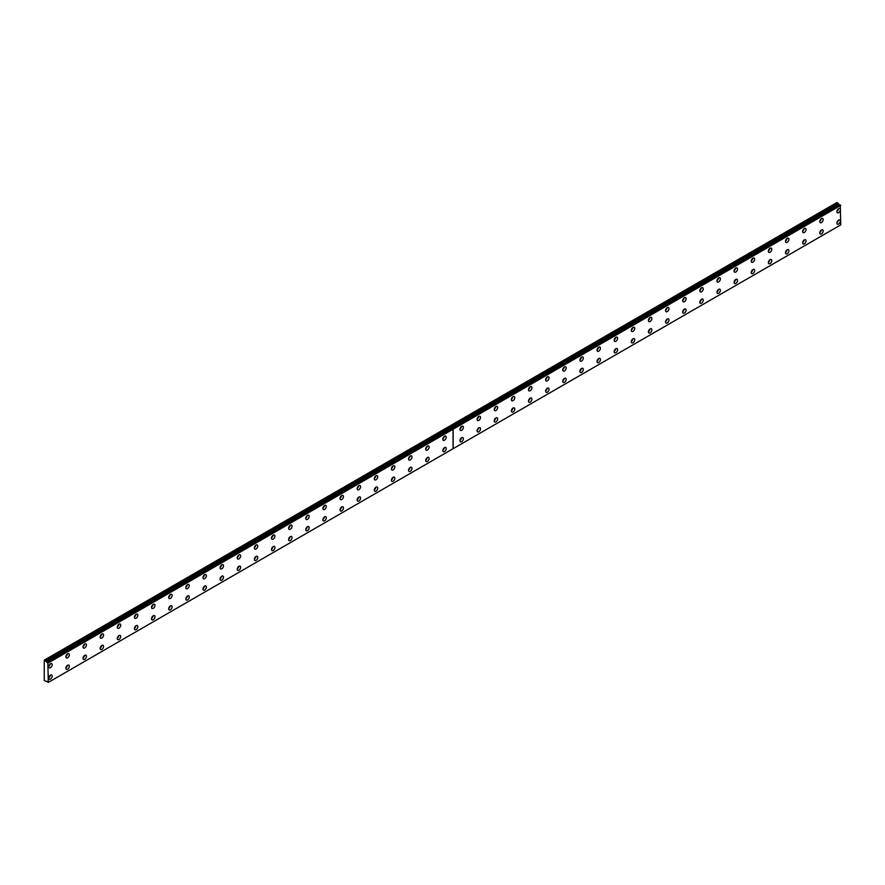 <?xml version="1.0" encoding="UTF-8"?>
<svg xmlns="http://www.w3.org/2000/svg" width="885" height="885" viewBox="0 0 885 885"><rect width="100%" height="100%" fill="white"/><g stroke="black" fill="none" stroke-linecap="round" stroke-linejoin="round"><path stroke-width="1.33" d="M46.507 661.714L44.25 660.166L44.25 680.443L46.551 681.505A0.973 0.564 60 0 1 47.757 682.18L48.321 682.39L47.823 662.467L840.252 204.966L47.757 662.478A0.973 0.564 60 0 1 46.562 661.781L838.991 204.28L46.562 661.781M839.92 205.121A0.973 0.564 60 0 1 838.991 204.28M804.343 232.456A2.423 1.394 120 0 0 805.925 230.321A2.423 1.394 120 0 0 805.549 228.374A2.423 1.394 120 0 0 804.343 228.496A2.423 1.394 120 0 0 802.761 230.631A2.423 1.394 120 0 0 803.126 232.578A2.423 1.394 120 0 0 804.343 232.456M802.64 231.195A2.423 1.394 120 0 0 804.111 228.651M821.479 222.566A2.423 1.394 120 0 0 823.061 220.431A2.423 1.394 120 0 0 822.685 218.484A2.423 1.394 120 0 0 821.479 218.606A2.423 1.394 120 0 0 819.897 220.741A2.423 1.394 120 0 0 820.262 222.688A2.423 1.394 120 0 0 821.479 222.566M819.775 221.305A2.423 1.394 120 0 0 821.247 218.761M838.604 212.677A2.423 1.394 120 0 0 840.186 210.541A2.423 1.394 120 0 0 839.821 208.594A2.423 1.394 120 0 0 838.604 208.716A2.423 1.394 120 0 0 837.022 210.851A2.423 1.394 120 0 0 837.398 212.787A2.423 1.394 120 0 0 838.604 212.677M836.911 211.404A2.423 1.394 120 0 0 838.383 208.86M787.207 242.346A2.423 1.394 120 0 0 788.789 240.211A2.423 1.394 120 0 0 788.424 238.275A2.423 1.394 120 0 0 787.207 238.386A2.423 1.394 120 0 0 785.626 240.521A2.423 1.394 120 0 0 785.991 242.468A2.423 1.394 120 0 0 787.207 242.346M785.515 241.085A2.423 1.394 120 0 0 786.975 238.541M770.072 252.236A2.423 1.394 120 0 0 771.654 250.101A2.423 1.394 120 0 0 771.289 248.165A2.423 1.394 120 0 0 770.072 248.287A2.423 1.394 120 0 0 768.49 250.422A2.423 1.394 120 0 0 768.866 252.358A2.423 1.394 120 0 0 770.072 252.236M768.379 250.975A2.423 1.394 120 0 0 769.839 248.431M752.936 262.126A2.423 1.394 120 0 0 754.518 259.991A2.423 1.394 120 0 0 754.153 258.055A2.423 1.394 120 0 0 752.936 258.177A2.423 1.394 120 0 0 751.354 260.312A2.423 1.394 120 0 0 751.73 262.248A2.423 1.394 120 0 0 752.936 262.126M751.243 260.865A2.423 1.394 120 0 0 752.715 258.32M735.811 272.027A2.423 1.394 120 0 0 737.393 269.892A2.423 1.394 120 0 0 737.017 267.945A2.423 1.394 120 0 0 735.811 268.066A2.423 1.394 120 0 0 734.218 270.202A2.423 1.394 120 0 0 734.594 272.149A2.423 1.394 120 0 0 735.811 272.027M734.107 270.755A2.423 1.394 120 0 0 735.579 268.221M718.675 281.917A2.423 1.394 120 0 0 720.257 279.782A2.423 1.394 120 0 0 719.881 277.835A2.423 1.394 120 0 0 718.675 277.956A2.423 1.394 120 0 0 717.093 280.091A2.423 1.394 120 0 0 717.458 282.038A2.423 1.394 120 0 0 718.675 281.917M716.972 280.656A2.423 1.394 120 0 0 718.443 278.111M701.539 291.807A2.423 1.394 120 0 0 703.121 289.672A2.423 1.394 120 0 0 702.745 287.736A2.423 1.394 120 0 0 701.539 287.846A2.423 1.394 120 0 0 699.958 289.981A2.423 1.394 120 0 0 700.323 291.928A2.423 1.394 120 0 0 701.539 291.807M699.836 290.545A2.423 1.394 120 0 0 701.307 288.001M684.404 301.697A2.423 1.394 120 0 0 685.986 299.561A2.423 1.394 120 0 0 685.621 297.625A2.423 1.394 120 0 0 684.404 297.747A2.423 1.394 120 0 0 682.822 299.882A2.423 1.394 120 0 0 683.198 301.818A2.423 1.394 120 0 0 684.404 301.697M682.711 300.435A2.423 1.394 120 0 0 684.171 297.891M667.268 311.586A2.423 1.394 120 0 0 668.85 309.451A2.423 1.394 120 0 0 668.485 307.515A2.423 1.394 120 0 0 667.268 307.637A2.423 1.394 120 0 0 665.686 309.772A2.423 1.394 120 0 0 666.062 311.708A2.423 1.394 120 0 0 667.268 311.586M665.575 310.325A2.423 1.394 120 0 0 667.047 307.781M650.143 321.487A2.423 1.394 120 0 0 651.725 319.352A2.423 1.394 120 0 0 651.349 317.405A2.423 1.394 120 0 0 650.143 317.527A2.423 1.394 120 0 0 648.55 319.662A2.423 1.394 120 0 0 648.926 321.609A2.423 1.394 120 0 0 650.143 321.487M648.439 320.215A2.423 1.394 120 0 0 649.911 317.682M633.007 331.377A2.423 1.394 120 0 0 634.589 329.242A2.423 1.394 120 0 0 634.213 327.295A2.423 1.394 120 0 0 633.007 327.417A2.423 1.394 120 0 0 631.425 329.552A2.423 1.394 120 0 0 631.79 331.499A2.423 1.394 120 0 0 633.007 331.377M631.304 330.116A2.423 1.394 120 0 0 632.775 327.572M615.871 341.267A2.423 1.394 120 0 0 617.453 339.132A2.423 1.394 120 0 0 617.077 337.196A2.423 1.394 120 0 0 615.871 337.307A2.423 1.394 120 0 0 614.29 339.442A2.423 1.394 120 0 0 614.655 341.389A2.423 1.394 120 0 0 615.871 341.267M614.168 340.006A2.423 1.394 120 0 0 615.639 337.462M598.736 351.157A2.423 1.394 120 0 0 600.318 349.022A2.423 1.394 120 0 0 599.953 347.086A2.423 1.394 120 0 0 598.736 347.208A2.423 1.394 120 0 0 597.154 349.343A2.423 1.394 120 0 0 597.53 351.279A2.423 1.394 120 0 0 598.736 351.157M597.043 349.896A2.423 1.394 120 0 0 598.503 347.351M581.6 361.047A2.423 1.394 120 0 0 583.182 358.912A2.423 1.394 120 0 0 582.817 356.976A2.423 1.394 120 0 0 581.6 357.098A2.423 1.394 120 0 0 580.018 359.233A2.423 1.394 120 0 0 580.394 361.168A2.423 1.394 120 0 0 581.6 361.047M579.907 359.786A2.423 1.394 120 0 0 581.379 357.241M564.475 370.948A2.423 1.394 120 0 0 566.057 368.813A2.423 1.394 120 0 0 565.681 366.866A2.423 1.394 120 0 0 564.475 366.987A2.423 1.394 120 0 0 562.882 369.122A2.423 1.394 120 0 0 563.258 371.058A2.423 1.394 120 0 0 564.475 370.948M562.772 369.676A2.423 1.394 120 0 0 564.243 367.142M547.339 380.838A2.423 1.394 120 0 0 548.921 378.703A2.423 1.394 120 0 0 548.545 376.756A2.423 1.394 120 0 0 547.339 376.877A2.423 1.394 120 0 0 545.757 379.012A2.423 1.394 120 0 0 546.122 380.959A2.423 1.394 120 0 0 547.339 380.838M545.636 379.577A2.423 1.394 120 0 0 547.107 377.032M530.203 390.727A2.423 1.394 120 0 0 531.785 388.592A2.423 1.394 120 0 0 531.409 386.645A2.423 1.394 120 0 0 530.203 386.767A2.423 1.394 120 0 0 528.622 388.902A2.423 1.394 120 0 0 528.987 390.849A2.423 1.394 120 0 0 530.203 390.727M528.5 389.466A2.423 1.394 120 0 0 529.971 386.922M461.671 441.67A2.423 1.394 120 0 0 463.253 439.535A2.423 1.394 120 0 0 462.877 437.599A2.423 1.394 120 0 0 461.671 437.71A2.423 1.394 120 0 0 460.089 439.845A2.423 1.394 120 0 0 460.454 441.792A2.423 1.394 120 0 0 461.671 441.67M459.968 440.409A2.423 1.394 120 0 0 461.439 437.865M478.807 431.78A2.423 1.394 120 0 0 480.389 429.645A2.423 1.394 120 0 0 480.013 427.698A2.423 1.394 120 0 0 478.807 427.82A2.423 1.394 120 0 0 477.214 429.955A2.423 1.394 120 0 0 477.59 431.902A2.423 1.394 120 0 0 478.807 431.78M477.103 430.519A2.423 1.394 120 0 0 478.575 427.975M495.932 421.891A2.423 1.394 120 0 0 497.514 419.755A2.423 1.394 120 0 0 497.149 417.808A2.423 1.394 120 0 0 495.932 417.93A2.423 1.394 120 0 0 494.35 420.065A2.423 1.394 120 0 0 494.726 422.012A2.423 1.394 120 0 0 495.932 421.891M494.239 420.629A2.423 1.394 120 0 0 495.711 418.085M513.068 412.001A2.423 1.394 120 0 0 514.65 409.866A2.423 1.394 120 0 0 514.285 407.919A2.423 1.394 120 0 0 513.068 408.04A2.423 1.394 120 0 0 511.486 410.175A2.423 1.394 120 0 0 511.862 412.111A2.423 1.394 120 0 0 513.068 412.001M511.375 410.728A2.423 1.394 120 0 0 512.835 408.184M530.203 402.1A2.423 1.394 120 0 0 531.785 399.965A2.423 1.394 120 0 0 531.409 398.029A2.423 1.394 120 0 0 530.203 398.15A2.423 1.394 120 0 0 528.622 400.285A2.423 1.394 120 0 0 528.987 402.221A2.423 1.394 120 0 0 530.203 402.1M528.5 400.839A2.423 1.394 120 0 0 529.971 398.294M547.339 392.21A2.423 1.394 120 0 0 548.921 390.075A2.423 1.394 120 0 0 548.545 388.139A2.423 1.394 120 0 0 547.339 388.249A2.423 1.394 120 0 0 545.757 390.385A2.423 1.394 120 0 0 546.122 392.332A2.423 1.394 120 0 0 547.339 392.21M545.636 390.949A2.423 1.394 120 0 0 547.107 388.404M564.475 382.32A2.423 1.394 120 0 0 566.057 380.185A2.423 1.394 120 0 0 565.681 378.238A2.423 1.394 120 0 0 564.475 378.36A2.423 1.394 120 0 0 562.882 380.495A2.423 1.394 120 0 0 563.258 382.442A2.423 1.394 120 0 0 564.475 382.32M562.772 381.059A2.423 1.394 120 0 0 564.243 378.514M581.6 372.43A2.423 1.394 120 0 0 583.182 370.295A2.423 1.394 120 0 0 582.817 368.348A2.423 1.394 120 0 0 581.6 368.47A2.423 1.394 120 0 0 580.018 370.605A2.423 1.394 120 0 0 580.394 372.552A2.423 1.394 120 0 0 581.6 372.43M579.907 371.169A2.423 1.394 120 0 0 581.379 368.625M598.736 362.54A2.423 1.394 120 0 0 600.318 360.405A2.423 1.394 120 0 0 599.953 358.458A2.423 1.394 120 0 0 598.736 358.58A2.423 1.394 120 0 0 597.154 360.715A2.423 1.394 120 0 0 597.53 362.651A2.423 1.394 120 0 0 598.736 362.54M597.043 361.268A2.423 1.394 120 0 0 598.503 358.724M615.871 352.639A2.423 1.394 120 0 0 617.453 350.504A2.423 1.394 120 0 0 617.077 348.568A2.423 1.394 120 0 0 615.871 348.69A2.423 1.394 120 0 0 614.29 350.825A2.423 1.394 120 0 0 614.655 352.761A2.423 1.394 120 0 0 615.871 352.639M614.168 351.378A2.423 1.394 120 0 0 615.639 348.834M633.007 342.749A2.423 1.394 120 0 0 634.589 340.614A2.423 1.394 120 0 0 634.213 338.678A2.423 1.394 120 0 0 633.007 338.8A2.423 1.394 120 0 0 631.425 340.935A2.423 1.394 120 0 0 631.79 342.871A2.423 1.394 120 0 0 633.007 342.749M631.304 341.488A2.423 1.394 120 0 0 632.775 338.944M650.143 332.86A2.423 1.394 120 0 0 651.725 330.724A2.423 1.394 120 0 0 651.349 328.777A2.423 1.394 120 0 0 650.143 328.899A2.423 1.394 120 0 0 648.55 331.034A2.423 1.394 120 0 0 648.926 332.981A2.423 1.394 120 0 0 650.143 332.86M648.439 331.598A2.423 1.394 120 0 0 649.911 329.054M667.268 322.97A2.423 1.394 120 0 0 668.85 320.835A2.423 1.394 120 0 0 668.485 318.888A2.423 1.394 120 0 0 667.268 319.009A2.423 1.394 120 0 0 665.686 321.144A2.423 1.394 120 0 0 666.062 323.091A2.423 1.394 120 0 0 667.268 322.97M665.575 321.709A2.423 1.394 120 0 0 667.047 319.164M684.404 313.08A2.423 1.394 120 0 0 685.986 310.945A2.423 1.394 120 0 0 685.621 308.998A2.423 1.394 120 0 0 684.404 309.119A2.423 1.394 120 0 0 682.822 311.255A2.423 1.394 120 0 0 683.198 313.19A2.423 1.394 120 0 0 684.404 313.08M682.711 311.808A2.423 1.394 120 0 0 684.171 309.274M701.539 303.179A2.423 1.394 120 0 0 703.121 301.044A2.423 1.394 120 0 0 702.745 299.108A2.423 1.394 120 0 0 701.539 299.23A2.423 1.394 120 0 0 699.958 301.365A2.423 1.394 120 0 0 700.323 303.301A2.423 1.394 120 0 0 701.539 303.179M699.836 301.918A2.423 1.394 120 0 0 701.307 299.373M718.675 293.289A2.423 1.394 120 0 0 720.257 291.154A2.423 1.394 120 0 0 719.881 289.218A2.423 1.394 120 0 0 718.675 289.34A2.423 1.394 120 0 0 717.093 291.475A2.423 1.394 120 0 0 717.458 293.411A2.423 1.394 120 0 0 718.675 293.289M716.972 292.028A2.423 1.394 120 0 0 718.443 289.483M735.811 283.399A2.423 1.394 120 0 0 737.393 281.264A2.423 1.394 120 0 0 737.017 279.317A2.423 1.394 120 0 0 735.811 279.439A2.423 1.394 120 0 0 734.218 281.574A2.423 1.394 120 0 0 734.594 283.521A2.423 1.394 120 0 0 735.811 283.399M734.107 282.138A2.423 1.394 120 0 0 735.579 279.594M752.936 273.509A2.423 1.394 120 0 0 754.518 271.374A2.423 1.394 120 0 0 754.153 269.427A2.423 1.394 120 0 0 752.936 269.549A2.423 1.394 120 0 0 751.354 271.684A2.423 1.394 120 0 0 751.73 273.631A2.423 1.394 120 0 0 752.936 273.509M751.243 272.248A2.423 1.394 120 0 0 752.715 269.704M770.072 263.619A2.423 1.394 120 0 0 771.654 261.484A2.423 1.394 120 0 0 771.289 259.537A2.423 1.394 120 0 0 770.072 259.659A2.423 1.394 120 0 0 768.49 261.794A2.423 1.394 120 0 0 768.866 263.73A2.423 1.394 120 0 0 770.072 263.619M768.379 262.347A2.423 1.394 120 0 0 769.839 259.814M787.207 253.718A2.423 1.394 120 0 0 788.789 251.583A2.423 1.394 120 0 0 788.424 249.647A2.423 1.394 120 0 0 787.207 249.769A2.423 1.394 120 0 0 785.626 251.904A2.423 1.394 120 0 0 785.991 253.84A2.423 1.394 120 0 0 787.207 253.718M785.515 252.457A2.423 1.394 120 0 0 786.975 249.913M804.343 243.829A2.423 1.394 120 0 0 805.925 241.693A2.423 1.394 120 0 0 805.549 239.758A2.423 1.394 120 0 0 804.343 239.879A2.423 1.394 120 0 0 802.761 242.014A2.423 1.394 120 0 0 803.126 243.95A2.423 1.394 120 0 0 804.343 243.829M802.64 242.567A2.423 1.394 120 0 0 804.111 240.023M513.068 400.617A2.423 1.394 120 0 0 514.65 398.482A2.423 1.394 120 0 0 514.285 396.546A2.423 1.394 120 0 0 513.068 396.668A2.423 1.394 120 0 0 511.486 398.803A2.423 1.394 120 0 0 511.862 400.739A2.423 1.394 120 0 0 513.068 400.617M511.375 399.356A2.423 1.394 120 0 0 512.835 396.812M495.932 410.507A2.423 1.394 120 0 0 497.514 408.372A2.423 1.394 120 0 0 497.149 406.436A2.423 1.394 120 0 0 495.932 406.558A2.423 1.394 120 0 0 494.35 408.693A2.423 1.394 120 0 0 494.726 410.629A2.423 1.394 120 0 0 495.932 410.507M494.239 409.246A2.423 1.394 120 0 0 495.711 406.702M478.807 420.408A2.423 1.394 120 0 0 480.389 418.273A2.423 1.394 120 0 0 480.013 416.326A2.423 1.394 120 0 0 478.807 416.448A2.423 1.394 120 0 0 477.214 418.583A2.423 1.394 120 0 0 477.59 420.519A2.423 1.394 120 0 0 478.807 420.408M477.103 419.136A2.423 1.394 120 0 0 478.575 416.603M461.671 430.298A2.423 1.394 120 0 0 463.253 428.163A2.423 1.394 120 0 0 462.877 426.216A2.423 1.394 120 0 0 461.671 426.338A2.423 1.394 120 0 0 460.089 428.473A2.423 1.394 120 0 0 460.454 430.42A2.423 1.394 120 0 0 461.671 430.298M459.968 429.037A2.423 1.394 120 0 0 461.439 426.493M821.479 233.939A2.423 1.394 120 0 0 823.061 231.804A2.423 1.394 120 0 0 822.685 229.868A2.423 1.394 120 0 0 821.479 229.978A2.423 1.394 120 0 0 819.897 232.113A2.423 1.394 120 0 0 820.262 234.06A2.423 1.394 120 0 0 821.479 233.939M819.775 232.678A2.423 1.394 120 0 0 821.247 230.133M838.604 224.049A2.423 1.394 120 0 0 840.186 221.914A2.423 1.394 120 0 0 839.821 219.967A2.423 1.394 120 0 0 838.604 220.088A2.423 1.394 120 0 0 837.022 222.223A2.423 1.394 120 0 0 837.398 224.17A2.423 1.394 120 0 0 838.604 224.049M836.911 222.788A2.423 1.394 120 0 0 838.383 220.243M118.999 639.512A2.423 1.394 120 0 0 120.581 637.377A2.423 1.394 120 0 0 120.205 635.43A2.423 1.394 120 0 0 118.999 635.552A2.423 1.394 120 0 0 117.417 637.687A2.423 1.394 120 0 0 117.782 639.634A2.423 1.394 120 0 0 118.999 639.512M117.296 638.251A2.423 1.394 120 0 0 118.767 635.707M101.863 649.402A2.423 1.394 120 0 0 103.445 647.267A2.423 1.394 120 0 0 103.069 645.331A2.423 1.394 120 0 0 101.863 645.453A2.423 1.394 120 0 0 100.282 647.588A2.423 1.394 120 0 0 100.647 649.524A2.423 1.394 120 0 0 101.863 649.402M100.16 648.141A2.423 1.394 120 0 0 101.631 645.596M84.728 659.292A2.423 1.394 120 0 0 86.31 657.157A2.423 1.394 120 0 0 85.945 655.221A2.423 1.394 120 0 0 84.728 655.342A2.423 1.394 120 0 0 83.146 657.478A2.423 1.394 120 0 0 83.522 659.413A2.423 1.394 120 0 0 84.728 659.292M83.035 658.031A2.423 1.394 120 0 0 84.495 655.486M67.592 669.193A2.423 1.394 120 0 0 69.174 667.058A2.423 1.394 120 0 0 68.809 665.111A2.423 1.394 120 0 0 67.592 665.232A2.423 1.394 120 0 0 66.01 667.367A2.423 1.394 120 0 0 66.386 669.303A2.423 1.394 120 0 0 67.592 669.193M65.899 667.921A2.423 1.394 120 0 0 67.36 665.376M50.456 679.083A2.423 1.394 120 0 0 52.049 676.948A2.423 1.394 120 0 0 51.673 675.001A2.423 1.394 120 0 0 50.456 675.122A2.423 1.394 120 0 0 48.874 677.257A2.423 1.394 120 0 0 49.25 679.204A2.423 1.394 120 0 0 50.456 679.083M48.763 677.822A2.423 1.394 120 0 0 50.235 675.277M136.124 629.622A2.423 1.394 120 0 0 137.717 627.487A2.423 1.394 120 0 0 137.341 625.54A2.423 1.394 120 0 0 136.124 625.662A2.423 1.394 120 0 0 134.542 627.797A2.423 1.394 120 0 0 134.918 629.744A2.423 1.394 120 0 0 136.124 629.622M134.431 628.361A2.423 1.394 120 0 0 135.903 625.817M153.26 619.732A2.423 1.394 120 0 0 154.842 617.597A2.423 1.394 120 0 0 154.477 615.65A2.423 1.394 120 0 0 153.26 615.772A2.423 1.394 120 0 0 151.678 617.907A2.423 1.394 120 0 0 152.054 619.843A2.423 1.394 120 0 0 153.26 619.732M151.567 618.46A2.423 1.394 120 0 0 153.039 615.927M170.396 609.831A2.423 1.394 120 0 0 171.978 607.696A2.423 1.394 120 0 0 171.613 605.76A2.423 1.394 120 0 0 170.396 605.882A2.423 1.394 120 0 0 168.814 608.017A2.423 1.394 120 0 0 169.19 609.953A2.423 1.394 120 0 0 170.396 609.831M168.703 608.57A2.423 1.394 120 0 0 170.163 606.026M187.531 599.942A2.423 1.394 120 0 0 189.113 597.806A2.423 1.394 120 0 0 188.737 595.87A2.423 1.394 120 0 0 187.531 595.992A2.423 1.394 120 0 0 185.95 598.127A2.423 1.394 120 0 0 186.315 600.063A2.423 1.394 120 0 0 187.531 599.942M185.828 598.68A2.423 1.394 120 0 0 187.299 596.136M204.667 590.052A2.423 1.394 120 0 0 206.249 587.917A2.423 1.394 120 0 0 205.873 585.97A2.423 1.394 120 0 0 204.667 586.091A2.423 1.394 120 0 0 203.085 588.226A2.423 1.394 120 0 0 203.45 590.173A2.423 1.394 120 0 0 204.667 590.052M202.964 588.79A2.423 1.394 120 0 0 204.435 586.246M221.792 580.162A2.423 1.394 120 0 0 223.385 578.027A2.423 1.394 120 0 0 223.009 576.08A2.423 1.394 120 0 0 221.792 576.201A2.423 1.394 120 0 0 220.21 578.336A2.423 1.394 120 0 0 220.586 580.283A2.423 1.394 120 0 0 221.792 580.162M220.1 578.901A2.423 1.394 120 0 0 221.571 576.356M238.928 570.272A2.423 1.394 120 0 0 240.51 568.137A2.423 1.394 120 0 0 240.145 566.19A2.423 1.394 120 0 0 238.928 566.312A2.423 1.394 120 0 0 237.346 568.447A2.423 1.394 120 0 0 237.722 570.383A2.423 1.394 120 0 0 238.928 570.272M237.235 569A2.423 1.394 120 0 0 238.707 566.466M256.064 560.371A2.423 1.394 120 0 0 257.646 558.236A2.423 1.394 120 0 0 257.281 556.3A2.423 1.394 120 0 0 256.064 556.422A2.423 1.394 120 0 0 254.482 558.557A2.423 1.394 120 0 0 254.858 560.493A2.423 1.394 120 0 0 256.064 560.371M254.371 559.11A2.423 1.394 120 0 0 255.831 556.565M273.2 550.481A2.423 1.394 120 0 0 274.781 548.346A2.423 1.394 120 0 0 274.405 546.41A2.423 1.394 120 0 0 273.2 546.532A2.423 1.394 120 0 0 271.618 548.667A2.423 1.394 120 0 0 271.983 550.603A2.423 1.394 120 0 0 273.2 550.481M271.496 549.22A2.423 1.394 120 0 0 272.967 546.676M290.335 540.591A2.423 1.394 120 0 0 291.917 538.456A2.423 1.394 120 0 0 291.541 536.52A2.423 1.394 120 0 0 290.335 536.631A2.423 1.394 120 0 0 288.753 538.766A2.423 1.394 120 0 0 289.118 540.713A2.423 1.394 120 0 0 290.335 540.591M288.632 539.33A2.423 1.394 120 0 0 290.103 536.786M307.46 530.701A2.423 1.394 120 0 0 309.053 528.566A2.423 1.394 120 0 0 308.677 526.619A2.423 1.394 120 0 0 307.46 526.741A2.423 1.394 120 0 0 305.878 528.876A2.423 1.394 120 0 0 306.254 530.823A2.423 1.394 120 0 0 307.46 530.701M305.767 529.44A2.423 1.394 120 0 0 307.239 526.896M324.596 520.811A2.423 1.394 120 0 0 326.178 518.676A2.423 1.394 120 0 0 325.813 516.729A2.423 1.394 120 0 0 324.596 516.851A2.423 1.394 120 0 0 323.014 518.986A2.423 1.394 120 0 0 323.39 520.933A2.423 1.394 120 0 0 324.596 520.811M322.903 519.539A2.423 1.394 120 0 0 324.375 517.006M341.732 510.91A2.423 1.394 120 0 0 343.314 508.775A2.423 1.394 120 0 0 342.949 506.839A2.423 1.394 120 0 0 341.732 506.961A2.423 1.394 120 0 0 340.15 509.096A2.423 1.394 120 0 0 340.526 511.032A2.423 1.394 120 0 0 341.732 510.91M340.039 509.649A2.423 1.394 120 0 0 341.499 507.105M358.867 501.021A2.423 1.394 120 0 0 360.449 498.886A2.423 1.394 120 0 0 360.073 496.95A2.423 1.394 120 0 0 358.867 497.071A2.423 1.394 120 0 0 357.286 499.206A2.423 1.394 120 0 0 357.651 501.142A2.423 1.394 120 0 0 358.867 501.021M357.164 499.759A2.423 1.394 120 0 0 358.635 497.215M376.003 491.131A2.423 1.394 120 0 0 377.585 488.996A2.423 1.394 120 0 0 377.209 487.06A2.423 1.394 120 0 0 376.003 487.17A2.423 1.394 120 0 0 374.421 489.305A2.423 1.394 120 0 0 374.786 491.252A2.423 1.394 120 0 0 376.003 491.131M374.3 489.87A2.423 1.394 120 0 0 375.771 487.325M393.139 481.241A2.423 1.394 120 0 0 394.721 479.106A2.423 1.394 120 0 0 394.345 477.159A2.423 1.394 120 0 0 393.139 477.28A2.423 1.394 120 0 0 391.546 479.416A2.423 1.394 120 0 0 391.922 481.363A2.423 1.394 120 0 0 393.139 481.241M391.435 479.98A2.423 1.394 120 0 0 392.907 477.435M410.264 471.351A2.423 1.394 120 0 0 411.846 469.216A2.423 1.394 120 0 0 411.481 467.269A2.423 1.394 120 0 0 410.264 467.391A2.423 1.394 120 0 0 408.682 469.526A2.423 1.394 120 0 0 409.058 471.473A2.423 1.394 120 0 0 410.264 471.351M408.571 470.09A2.423 1.394 120 0 0 410.043 467.545M427.4 461.461A2.423 1.394 120 0 0 428.982 459.315A2.423 1.394 120 0 0 428.617 457.379A2.423 1.394 120 0 0 427.4 457.501A2.423 1.394 120 0 0 425.818 459.636A2.423 1.394 120 0 0 426.194 461.572A2.423 1.394 120 0 0 427.4 461.461M425.707 460.189A2.423 1.394 120 0 0 427.167 457.645M444.535 451.56A2.423 1.394 120 0 0 446.117 449.425A2.423 1.394 120 0 0 445.741 447.489A2.423 1.394 120 0 0 444.535 447.611A2.423 1.394 120 0 0 442.954 449.746A2.423 1.394 120 0 0 443.319 451.682A2.423 1.394 120 0 0 444.535 451.56M442.832 450.299A2.423 1.394 120 0 0 444.303 447.755M444.535 440.188A2.423 1.394 120 0 0 446.117 438.053A2.423 1.394 120 0 0 445.741 436.106A2.423 1.394 120 0 0 444.535 436.228A2.423 1.394 120 0 0 442.954 438.363A2.423 1.394 120 0 0 443.319 440.31A2.423 1.394 120 0 0 444.535 440.188M442.832 438.927A2.423 1.394 120 0 0 444.303 436.382M427.4 450.078A2.423 1.394 120 0 0 428.982 447.943A2.423 1.394 120 0 0 428.617 446.007A2.423 1.394 120 0 0 427.4 446.117A2.423 1.394 120 0 0 425.818 448.264A2.423 1.394 120 0 0 426.194 450.199A2.423 1.394 120 0 0 427.4 450.078M425.707 448.817A2.423 1.394 120 0 0 427.167 446.272M410.264 459.968A2.423 1.394 120 0 0 411.846 457.833A2.423 1.394 120 0 0 411.481 455.897A2.423 1.394 120 0 0 410.264 456.018A2.423 1.394 120 0 0 408.682 458.153A2.423 1.394 120 0 0 409.058 460.089A2.423 1.394 120 0 0 410.264 459.968M408.571 458.707A2.423 1.394 120 0 0 410.043 456.162M393.139 469.869A2.423 1.394 120 0 0 394.721 467.734A2.423 1.394 120 0 0 394.345 465.787A2.423 1.394 120 0 0 393.139 465.908A2.423 1.394 120 0 0 391.546 468.043A2.423 1.394 120 0 0 391.922 469.979A2.423 1.394 120 0 0 393.139 469.869M391.435 468.596A2.423 1.394 120 0 0 392.907 466.052M376.003 479.758A2.423 1.394 120 0 0 377.585 477.623A2.423 1.394 120 0 0 377.209 475.676A2.423 1.394 120 0 0 376.003 475.798A2.423 1.394 120 0 0 374.421 477.933A2.423 1.394 120 0 0 374.786 479.88A2.423 1.394 120 0 0 376.003 479.758M374.3 478.497A2.423 1.394 120 0 0 375.771 475.953M358.867 489.648A2.423 1.394 120 0 0 360.449 487.513A2.423 1.394 120 0 0 360.073 485.566A2.423 1.394 120 0 0 358.867 485.688A2.423 1.394 120 0 0 357.286 487.823A2.423 1.394 120 0 0 357.651 489.77A2.423 1.394 120 0 0 358.867 489.648M357.164 488.387A2.423 1.394 120 0 0 358.635 485.843M341.732 499.538A2.423 1.394 120 0 0 343.314 497.403A2.423 1.394 120 0 0 342.949 495.467A2.423 1.394 120 0 0 341.732 495.578A2.423 1.394 120 0 0 340.15 497.713A2.423 1.394 120 0 0 340.526 499.66A2.423 1.394 120 0 0 341.732 499.538M340.039 498.277A2.423 1.394 120 0 0 341.499 495.733M324.596 509.428A2.423 1.394 120 0 0 326.178 507.293A2.423 1.394 120 0 0 325.813 505.357A2.423 1.394 120 0 0 324.596 505.479A2.423 1.394 120 0 0 323.014 507.614A2.423 1.394 120 0 0 323.39 509.55A2.423 1.394 120 0 0 324.596 509.428M322.903 508.167A2.423 1.394 120 0 0 324.375 505.623M307.46 519.329A2.423 1.394 120 0 0 309.053 517.194A2.423 1.394 120 0 0 308.677 515.247A2.423 1.394 120 0 0 307.46 515.369A2.423 1.394 120 0 0 305.878 517.504A2.423 1.394 120 0 0 306.254 519.44A2.423 1.394 120 0 0 307.46 519.329M305.767 518.057A2.423 1.394 120 0 0 307.239 515.512M290.335 529.219A2.423 1.394 120 0 0 291.917 527.084A2.423 1.394 120 0 0 291.541 525.137A2.423 1.394 120 0 0 290.335 525.259A2.423 1.394 120 0 0 288.753 527.394A2.423 1.394 120 0 0 289.118 529.341A2.423 1.394 120 0 0 290.335 529.219M288.632 527.958A2.423 1.394 120 0 0 290.103 525.413M273.2 539.109A2.423 1.394 120 0 0 274.781 536.974A2.423 1.394 120 0 0 274.405 535.027A2.423 1.394 120 0 0 273.2 535.148A2.423 1.394 120 0 0 271.618 537.284A2.423 1.394 120 0 0 271.983 539.231A2.423 1.394 120 0 0 273.2 539.109M271.496 537.848A2.423 1.394 120 0 0 272.967 535.303M256.064 548.999A2.423 1.394 120 0 0 257.646 546.864A2.423 1.394 120 0 0 257.281 544.928A2.423 1.394 120 0 0 256.064 545.038A2.423 1.394 120 0 0 254.482 547.173A2.423 1.394 120 0 0 254.858 549.12A2.423 1.394 120 0 0 256.064 548.999M254.371 547.738A2.423 1.394 120 0 0 255.831 545.193M238.928 558.889A2.423 1.394 120 0 0 240.51 556.753A2.423 1.394 120 0 0 240.145 554.818A2.423 1.394 120 0 0 238.928 554.939A2.423 1.394 120 0 0 237.346 557.074A2.423 1.394 120 0 0 237.722 559.01A2.423 1.394 120 0 0 238.928 558.889M237.235 557.627A2.423 1.394 120 0 0 238.707 555.083M221.792 568.778A2.423 1.394 120 0 0 223.385 566.643A2.423 1.394 120 0 0 223.009 564.707A2.423 1.394 120 0 0 221.792 564.829A2.423 1.394 120 0 0 220.21 566.964A2.423 1.394 120 0 0 220.586 568.9A2.423 1.394 120 0 0 221.792 568.778M220.1 567.517A2.423 1.394 120 0 0 221.571 564.973M204.667 578.679A2.423 1.394 120 0 0 206.249 576.544A2.423 1.394 120 0 0 205.873 574.597A2.423 1.394 120 0 0 204.667 574.719A2.423 1.394 120 0 0 203.085 576.854A2.423 1.394 120 0 0 203.45 578.801A2.423 1.394 120 0 0 204.667 578.679M202.964 577.407A2.423 1.394 120 0 0 204.435 574.874M187.531 588.569A2.423 1.394 120 0 0 189.113 586.434A2.423 1.394 120 0 0 188.737 584.487A2.423 1.394 120 0 0 187.531 584.609A2.423 1.394 120 0 0 185.95 586.744A2.423 1.394 120 0 0 186.315 588.691A2.423 1.394 120 0 0 187.531 588.569M185.828 587.308A2.423 1.394 120 0 0 187.299 584.764M170.396 598.459A2.423 1.394 120 0 0 171.978 596.324A2.423 1.394 120 0 0 171.613 594.388A2.423 1.394 120 0 0 170.396 594.499A2.423 1.394 120 0 0 168.814 596.634A2.423 1.394 120 0 0 169.19 598.581A2.423 1.394 120 0 0 170.396 598.459M168.703 597.198A2.423 1.394 120 0 0 170.163 594.654M153.26 608.349A2.423 1.394 120 0 0 154.842 606.214A2.423 1.394 120 0 0 154.477 604.278A2.423 1.394 120 0 0 153.26 604.4A2.423 1.394 120 0 0 151.678 606.535A2.423 1.394 120 0 0 152.054 608.471A2.423 1.394 120 0 0 153.26 608.349M151.567 607.088A2.423 1.394 120 0 0 153.039 604.543M136.124 618.239A2.423 1.394 120 0 0 137.717 616.104A2.423 1.394 120 0 0 137.341 614.168A2.423 1.394 120 0 0 136.124 614.29A2.423 1.394 120 0 0 134.542 616.425A2.423 1.394 120 0 0 134.918 618.361A2.423 1.394 120 0 0 136.124 618.239M134.431 616.978A2.423 1.394 120 0 0 135.903 614.433M118.999 628.14A2.423 1.394 120 0 0 120.581 626.005A2.423 1.394 120 0 0 120.205 624.058A2.423 1.394 120 0 0 118.999 624.179A2.423 1.394 120 0 0 117.417 626.314A2.423 1.394 120 0 0 117.782 628.261A2.423 1.394 120 0 0 118.999 628.14M117.296 626.868A2.423 1.394 120 0 0 118.767 624.334M101.863 638.03A2.423 1.394 120 0 0 103.445 635.895A2.423 1.394 120 0 0 103.069 633.948A2.423 1.394 120 0 0 101.863 634.069A2.423 1.394 120 0 0 100.282 636.204A2.423 1.394 120 0 0 100.647 638.151A2.423 1.394 120 0 0 101.863 638.03M100.16 636.769A2.423 1.394 120 0 0 101.631 634.224M84.728 647.92A2.423 1.394 120 0 0 86.31 645.784A2.423 1.394 120 0 0 85.945 643.849A2.423 1.394 120 0 0 84.728 643.959A2.423 1.394 120 0 0 83.146 646.094A2.423 1.394 120 0 0 83.522 648.041A2.423 1.394 120 0 0 84.728 647.92M83.035 646.658A2.423 1.394 120 0 0 84.495 644.114M67.592 657.809A2.423 1.394 120 0 0 69.174 655.674A2.423 1.394 120 0 0 68.809 653.738A2.423 1.394 120 0 0 67.592 653.86A2.423 1.394 120 0 0 66.01 655.995A2.423 1.394 120 0 0 66.386 657.931A2.423 1.394 120 0 0 67.592 657.809M65.899 656.548A2.423 1.394 120 0 0 67.36 654.004M50.456 667.699A2.423 1.394 120 0 0 52.049 665.564A2.423 1.394 120 0 0 51.673 663.628A2.423 1.394 120 0 0 50.456 663.75A2.423 1.394 120 0 0 48.874 665.885A2.423 1.394 120 0 0 49.25 667.821A2.423 1.394 120 0 0 50.456 667.699M48.763 666.438A2.423 1.394 120 0 0 50.235 663.894M838.006 203.174L450.399 426.957L449.292 426.316L836.9 202.532L838.936 204.203M840.252 204.966L840.75 224.89L453.142 448.673L453.142 429.181L840.75 205.397M840.208 204.955L47.823 662.467M449.292 426.316L44.46 660.033M48.321 662.909L453.054 429.236L453.054 448.717L48.321 682.39M449.204 426.36L450.321 427.001L45.578 660.686M48.188 662.688L840.617 205.176M838.438 203.915L46.009 661.427"/></g></svg>
